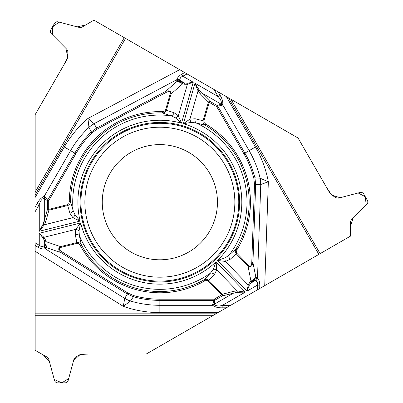<?xml version="1.0" encoding="UTF-8"?>
<svg xmlns="http://www.w3.org/2000/svg" width="403" height="403" viewBox="0 0 403 403"><rect width="100%" height="100%" fill="white"/><g stroke="black" fill="none" stroke-linecap="round" stroke-linejoin="round"><path stroke-width="0.6" d="M35.167 315.272L35.167 350.333L47.332 357.249L48.687 358.997L54.521 380.437C55.035 381.948 56.088 382.749 57.679 382.85L65.024 382.85C66.616 382.749 67.669 381.948 68.183 380.437L74.016 358.997L75.371 357.249L80.046 354.59L82.378 353.97L146.354 353.97L213.389 315.272L35.167 315.272L35.167 242.757L39.267 245.316L38.043 247.276L35.167 245.482M35.167 206.935L37.237 203.354C39.162 199.817 41.464 197.505 44.149 196.412L44.889 196.714L47.685 200.145L74.837 153.115C79.336 145.337 84.791 138.31 91.204 132.028L88.947 127.358L87.94 118.452A110.392 110.392 0 0 0 64.258 147.004L35.167 197.384L35.167 114.618L63.573 65.432L67.785 57.04L65.865 48.325L52.717 35.076L52.42 26.986L59.13 22.11L77.174 26.875L85.779 24.921L93.914 20.15L298.049 138.007L326.44 187.199L331.604 195.042L340.117 197.737L358.161 192.972L365.314 196.76L366.186 205.011L353.033 218.26L350.424 226.688L350.489 236.118L146.354 353.97L89.557 353.965L80.182 354.519L73.593 360.539L68.696 378.548L61.84 382.85L54.259 379.48L49.362 361.466L43.368 354.993L35.167 350.333L35.167 242.757M35.167 114.618L35.167 192.024L124.28 37.681L93.914 20.15L81.844 27.223L79.653 27.525L58.168 21.858C56.601 21.545 55.382 22.054 54.501 23.384L50.828 29.746C50.118 31.172 50.284 32.487 51.337 33.686L66.989 49.458L67.825 51.508L67.79 56.888L67.16 59.211L35.167 114.618M124.28 37.681L187.078 73.94L182.816 76.207L181.728 74.167L184.72 72.575M218.099 91.849L220.169 95.435C222.265 98.866 223.121 102.019 222.723 104.886L222.088 105.374L217.721 106.085L244.878 153.115C249.361 160.898 252.721 169.139 254.953 177.829L260.126 178.212L268.343 181.793A110.392 110.392 0 0 0 255.457 147.004L226.37 96.624L187.078 73.94M320.123 253.648L318.864 254.374L228.496 97.848L231.015 99.304L320.123 253.648L350.489 236.118L350.398 222.124L351.23 220.078L366.881 204.306C367.934 203.107 368.105 201.792 367.395 200.367L363.723 194.004C362.841 192.674 361.617 192.166 360.055 192.478L338.57 198.145L336.379 197.843L331.734 195.123L330.037 193.415L298.049 138.007L231.015 99.304M318.864 254.374L257.326 289.903L257.492 285.077L259.804 285.158L259.683 288.543M226.305 307.811L222.164 307.811C218.139 307.912 214.985 307.076 212.698 305.298L212.593 304.507L214.164 300.371L159.855 300.371C150.873 300.366 142.058 299.152 133.413 296.744L130.496 301.031L123.288 306.356A110.392 110.392 0 0 0 159.855 312.592L218.033 312.592L257.326 289.903M218.033 312.592L213.389 315.272M119.988 271.249A79.734 79.734 0 0 0 239.589 202.2A79.734 79.734 0 0 0 119.988 133.146A79.734 79.734 0 0 0 119.988 271.249M131.056 252.082A57.599 57.599 0 0 1 131.056 152.319A57.599 57.599 0 0 1 217.454 202.2A57.599 57.599 0 0 1 131.056 252.082M180.076 79.905L180.267 80.56L184.423 82.958L187.073 83.214L193.239 82.227L182.816 76.207C180.725 77.054 179.814 78.288 180.076 79.905A3.929 3.295 -168.7 0 0 176.761 79.703C177.431 77.633 179.088 75.789 181.728 74.167M179.683 69.669L87.94 118.452L94.07 123.666L96.609 128.078L165.598 91.395C169.225 90.161 171.038 91.023 171.043 93.99L170.237 93.758A6.327 2.62 -41.2 0 0 166.147 92.428L97.158 129.111L92.025 132.869C85.693 139.08 80.303 146.027 75.86 153.704L48.703 200.734L48.703 209.389L67.704 204.638L68.712 203.757L69.271 201.545A90.589 90.589 0 0 1 162.364 111.646L164.797 111.037L165.578 109.994L170.237 93.758M220.169 95.435L218.144 96.604L214.043 89.506M182.453 82.529L184.423 82.958A1.31 0.841 102.3 0 1 184.619 84.257L182.645 83.829L180.292 82.413L176.982 81.426L180.609 81.824L182.453 82.529A1.31 0.841 102.3 0 1 182.645 83.829L171.043 93.99L166.389 110.226L174.116 112.734L178.358 115.802L181.506 123.152L175.426 117.852L171.194 115.797L162.328 112.911L162.364 111.646M75.018 214.814L80.101 221.076L72.867 217.675A3.929 2.196 -50.4 0 0 75.018 214.814L73.114 210.517L70.535 201.55C70.444 203.495 69.502 204.815 67.709 205.515L67.508 204.699M43.207 223.962A1.31 0.655 -147.6 0 0 44.37 224.783L39.267 231.257L43.207 223.962L47.473 209.389L48.703 209.389L48.909 210.205L45.741 221.675L44.37 224.783L72.867 217.675L69.946 213.328L67.709 205.515L48.909 210.205A1.31 0.771 -164.6 0 1 47.473 209.389L47.473 200.734L48.703 200.734L47.685 200.145L47.473 200.734L43.851 198.175C41.726 199.087 40.199 201.198 39.267 204.523L35.167 211.615M69.946 213.328A3.929 2.519 -18.4 0 0 73.114 210.517A87.144 87.144 0 0 1 171.194 115.797A3.929 2.519 110.4 0 0 174.116 112.734M252.197 281.601L249.296 285.259L247.064 291.097L257.492 285.077C257.804 282.846 257.19 281.44 255.658 280.861L254.993 280.695L250.837 283.097A1.31 0.841 -137.7 0 1 249.618 282.614L250.978 281.118L253.376 279.788L255.89 277.42L253.729 280.357L252.197 281.601A1.31 0.841 -137.7 0 1 250.978 281.118L247.976 265.995L248.586 265.411A6.327 2.62 78.8 0 0 251.774 262.529L254.505 184.448L253.814 178.121L254.953 177.829L255.673 184.488L252.943 262.575C252.202 266.328 250.545 267.471 247.976 265.995L236.244 253.845L230.209 259.28L225.428 261.421L217.489 260.469A81.96 81.96 0 0 0 183.39 123.691L189.949 119.127A3.929 2.196 69.6 0 0 191.349 122.416L183.39 123.691L194.987 83.235L199.334 90.292L201.47 92.801L220.985 104.07L221.343 103.747C221.62 101.455 220.552 99.073 218.144 96.604L194.987 83.235L198.044 90.897A1.31 0.655 -27.6 0 1 199.334 90.292M253.814 178.121C251.603 169.532 248.283 161.391 243.855 153.704L216.703 106.674L209.207 102.347L203.822 121.177L204.084 122.487L205.716 124.079A90.589 90.589 0 0 1 237.024 249.648L236.339 252.056L236.848 253.26L248.586 265.411M37.237 203.354L39.267 204.523L39.267 231.257L80.101 221.076A81.96 81.96 0 0 1 181.506 123.152L193.239 82.227L187.4 84.277L184.619 84.257M249.296 285.259A1.31 0.776 -162.8 0 1 248.208 285.012L247.064 291.097L217.489 260.469L225.121 257.86L229.015 255.22L235.951 248.983L237.024 249.648M236.848 253.26L236.244 253.845C235.095 252.293 234.999 250.676 235.951 248.983A89.325 89.325 0 0 0 205.077 125.167L196.024 122.92L191.349 122.416M92.025 132.869L91.204 132.028L96.609 128.078L97.158 129.111M64.258 147.004L70.57 150.651A103.103 103.103 0 0 1 88.947 127.358A26.18 23.389 -29.8 0 1 94.141 123.781M88.947 127.313A26.18 23.359 -34.3 0 1 94.07 123.666L176.761 79.703L176.776 80.66A3.929 3.491 164.9 0 1 180.267 80.56L180.609 81.824L180.292 82.413M205.716 124.079L205.077 125.167C203.444 124.119 202.769 122.643 203.057 120.739L208.401 102.115A1.31 0.771 -44.6 0 1 209.822 101.279L217.318 105.606L216.703 106.674L217.721 106.085L217.318 105.606L220.985 104.07L222.088 105.374M200.049 93.637A1.31 0.771 -44.6 0 1 201.47 92.801L209.822 101.279L209.207 102.347L208.401 102.115L200.049 93.637L198.044 90.897L189.949 119.127L195.173 118.769A3.929 2.519 101.6 0 0 196.024 122.92A87.144 87.144 0 0 1 229.015 255.22A3.929 2.519 -129.6 0 0 230.209 259.28M165.578 109.994L166.389 110.226C165.623 111.994 164.268 112.89 162.328 112.911A89.325 89.325 0 0 0 70.535 201.55L69.271 201.545M187.073 83.214A1.31 0.776 77.2 0 1 187.4 84.277L178.358 115.802A3.929 2.196 142.4 0 1 175.426 117.852M255.457 147.004L249.145 150.651L222.723 104.886L221.343 103.747M176.776 80.66L176.982 81.426L165.598 91.395L166.147 92.428M75.149 153.291L70.57 150.651L44.149 196.412L43.851 198.175M44.889 196.714L44.31 198.326L44.31 220.859A1.31 0.771 -164.6 0 0 45.741 221.675M43.836 245.835L44.31 245.341L44.31 240.546L43.207 238.123L39.267 233.277L39.267 245.316C41.046 246.701 42.567 246.873 43.836 245.835A3.929 3.295 71.3 0 0 45.317 248.812C43.192 249.266 40.768 248.752 38.043 247.276M35.167 251.296L123.288 306.356L124.739 298.437L127.288 294.034L61.029 252.631C58.148 250.107 57.987 248.102 60.551 246.616L60.752 247.432A6.327 2.62 -161.2 0 0 61.649 251.638L127.907 293.041L133.731 295.611C142.279 297.988 150.984 299.182 159.855 299.192L214.164 299.192L221.66 294.865L208.044 280.785L206.779 280.357L204.583 280.977A90.589 90.589 0 0 1 80.182 245.306L78.439 243.503L77.144 243.347L60.752 247.432M44.924 242.47L44.31 240.546A1.31 0.841 -17.7 0 1 45.338 239.73L45.952 241.649L45.902 244.394L46.703 247.754L45.232 244.414L44.924 242.47A1.31 0.841 -17.7 0 1 45.952 241.649L60.551 246.616L76.938 242.53L75.245 234.581L75.784 229.372L80.575 222.975L79.023 230.889L79.361 235.579L81.295 244.707L80.182 245.306M213.202 269.365L216.084 261.829L216.754 269.798A3.929 2.196 -170.4 0 0 213.202 269.365L210.431 273.163L203.958 279.878C205.686 278.987 207.298 279.143 208.804 280.342L208.2 280.926M237.029 292.341A1.31 0.655 92.4 0 0 237.155 290.921L245.316 292.104L237.029 292.341L222.275 295.933L221.66 294.865L222.265 294.281L233.78 291.288L237.155 290.921L216.754 269.798L214.451 274.498L208.804 280.342L222.265 294.281A1.31 0.771 75.4 0 1 222.275 295.933L214.779 300.26L214.164 299.192L214.164 300.371L214.779 300.26L214.376 304.678C216.225 306.058 218.819 306.325 222.164 305.474L230.355 305.474M214.451 274.498A3.929 2.519 -138.4 0 0 210.431 273.163A87.144 87.144 0 0 1 79.361 235.579A3.929 2.519 -9.6 0 0 75.245 234.581M222.164 307.811L222.164 305.474L245.316 292.104L216.084 261.829A81.96 81.96 0 0 1 80.575 222.975L39.267 233.277L43.962 237.307L45.338 239.73M133.731 295.611L133.413 296.744L127.288 294.034L127.907 293.041M159.855 312.592L159.855 305.298A103.103 103.103 0 0 1 130.496 301.031A26.18 23.389 -149.8 0 1 124.799 298.321M130.456 301.051A26.18 23.359 -154.3 0 1 124.739 298.437L45.317 248.812L46.138 248.319A3.929 3.491 44.9 0 1 44.31 245.341L45.232 244.414L45.902 244.394M77.144 243.347L76.938 242.53C78.852 242.309 80.308 243.034 81.295 244.707A89.325 89.325 0 0 0 203.958 279.878L204.583 280.977M43.207 238.123A1.31 0.776 -42.8 0 1 43.962 237.307L75.784 229.372A3.929 2.196 22.4 0 1 79.023 230.889M46.138 248.319L46.703 247.754L61.029 252.631L61.649 251.638M159.855 300.013L159.855 305.298L212.698 305.298L214.376 304.678M212.593 304.507L214.28 304.205L233.79 292.936A1.31 0.771 75.4 0 0 233.78 291.288M255.658 280.861A3.929 3.295 -48.7 0 0 257.492 278.085C258.948 279.702 259.718 282.06 259.804 285.158M264.721 285.636L268.343 181.793L260.761 184.493L254.505 184.448M244.566 153.291L249.145 150.651A103.103 103.103 0 0 1 260.126 178.212A26.18 23.389 90.2 0 1 260.63 184.498M260.167 178.237A26.18 23.359 85.7 0 1 260.761 184.493L257.492 278.085L256.656 277.622A3.929 3.491 -75.1 0 1 254.993 280.695L253.729 280.357L253.376 279.788M249.618 282.614L248.208 285.012L225.428 261.421A3.929 2.196 -97.6 0 1 225.121 257.86M256.656 277.622L255.89 277.42L252.943 262.575L251.774 262.529M125.54 38.411L35.167 194.931L35.167 192.024M120.401 270.539A78.912 78.912 0 0 1 120.401 133.861A78.912 78.912 0 0 1 238.767 202.2A78.912 78.912 0 0 1 120.401 270.539M122.361 267.144A74.993 74.993 0 0 1 122.361 137.257A74.993 74.993 0 0 1 234.848 202.2A74.993 74.993 0 0 1 122.361 267.144M195.173 118.769L203.868 120.971M74.837 153.115L75.86 153.704M35.167 313.816L215.907 313.816M159.855 300.371L159.855 299.192M244.878 153.115L243.855 153.704"/></g></svg>
